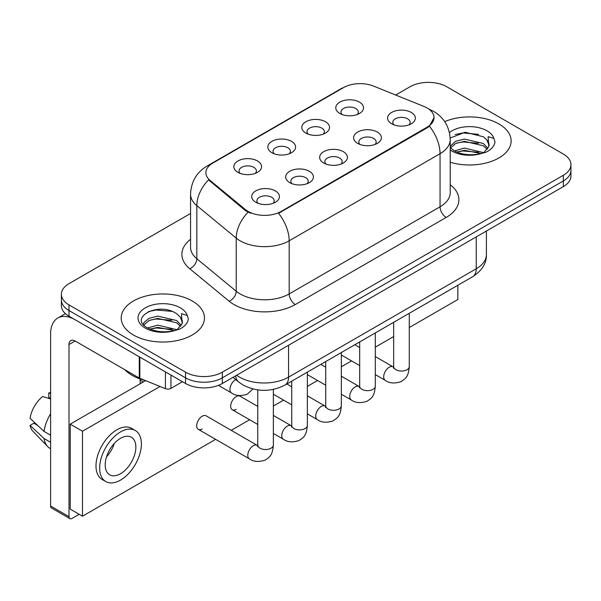 <?xml version="1.0" encoding="UTF-8"?>
<svg xmlns="http://www.w3.org/2000/svg" width="601" height="601" viewBox="0 0 601 601"><rect width="100%" height="100%" fill="white"/><g stroke="black" fill="none" stroke-linecap="round" stroke-linejoin="round"><path stroke-width="0.9" d="M305.864 133.084L305.864 133.084A13.876 8.016 180 0 1 305.864 121.755A13.876 8.016 180 0 1 325.487 121.755A13.876 8.016 180 0 1 325.487 133.084A13.876 8.016 180 0 1 305.864 133.084M323.21 134.151A8.677 5.011 0 0 0 324.352 131.672A8.677 5.011 0 0 0 321.805 128.133A8.677 5.011 0 0 0 312.355 127.044A8.677 5.011 0 0 0 307.006 131.672A8.677 5.011 0 0 0 308.14 134.151M271.885 152.707L271.885 152.707A13.876 8.016 180 0 1 271.885 141.37A13.876 8.016 180 0 1 291.515 141.37A13.876 8.016 180 0 1 291.515 152.707A13.876 8.016 180 0 1 271.885 152.707M289.239 153.766A8.677 5.011 0 0 0 290.373 151.287A8.677 5.011 0 0 0 287.834 147.748A8.677 5.011 0 0 0 278.376 146.659A8.677 5.011 0 0 0 273.027 151.287A8.677 5.011 0 0 0 274.161 153.766M237.906 172.322L237.906 172.322A13.876 8.016 180 0 1 237.906 160.993A13.876 8.016 180 0 1 257.536 160.993A13.876 8.016 180 0 1 257.536 172.322A13.876 8.016 180 0 1 237.906 172.322M255.26 173.381A8.677 5.011 0 0 0 256.394 170.902A8.677 5.011 0 0 0 253.855 167.363A8.677 5.011 0 0 0 244.404 166.274A8.677 5.011 0 0 0 239.048 170.902A8.677 5.011 0 0 0 240.182 173.381M339.843 113.469L339.843 113.469A13.876 8.016 180 0 1 339.843 102.14A13.876 8.016 180 0 1 359.466 102.14A13.876 8.016 180 0 1 359.466 113.469A13.876 8.016 180 0 1 339.843 113.469M357.189 114.536A8.677 5.011 0 0 0 358.324 112.056A8.677 5.011 0 0 0 355.784 108.511A8.677 5.011 0 0 0 346.334 107.429A8.677 5.011 0 0 0 340.977 112.056A8.677 5.011 0 0 0 342.119 114.536M357.685 143.391L357.685 143.391A13.876 8.016 180 0 1 357.685 132.062A13.876 8.016 180 0 1 377.315 132.062A13.876 8.016 180 0 1 377.315 143.391A13.876 8.016 180 0 1 357.685 143.391M375.039 144.45A8.677 5.011 0 0 0 376.173 141.979A8.677 5.011 0 0 0 373.634 138.433A8.677 5.011 0 0 0 364.183 137.351A8.677 5.011 0 0 0 358.827 141.979A8.677 5.011 0 0 0 359.961 144.45M323.714 163.006L323.714 163.006A13.876 8.016 180 0 1 323.714 151.677A13.876 8.016 180 0 1 343.336 151.677A13.876 8.016 180 0 1 343.336 163.006A13.876 8.016 180 0 1 323.714 163.006M341.06 164.073A8.677 5.011 0 0 0 342.194 161.594A8.677 5.011 0 0 0 339.655 158.048A8.677 5.011 0 0 0 330.204 156.966A8.677 5.011 0 0 0 324.848 161.594A8.677 5.011 0 0 0 325.99 164.073M289.735 182.621L289.735 182.621A13.876 8.016 180 0 1 289.735 171.293A13.876 8.016 180 0 1 309.357 171.293A13.876 8.016 180 0 1 309.357 182.621A13.876 8.016 180 0 1 289.735 182.621M307.081 183.688A8.677 5.011 0 0 0 308.223 181.209A8.677 5.011 0 0 0 305.676 177.671A8.677 5.011 0 0 0 296.225 176.581A8.677 5.011 0 0 0 290.869 181.209A8.677 5.011 0 0 0 292.011 183.688M255.756 202.244L255.756 202.244A13.876 8.016 180 0 1 255.756 190.908A13.876 8.016 180 0 1 275.378 190.908A13.876 8.016 180 0 1 275.378 202.244A13.876 8.016 180 0 1 255.756 202.244M273.102 203.303A8.677 5.011 0 0 0 274.244 200.824A8.677 5.011 0 0 0 271.705 197.286A8.677 5.011 0 0 0 262.246 196.196A8.677 5.011 0 0 0 256.897 200.824A8.677 5.011 0 0 0 258.032 203.303M391.664 123.776L391.664 123.776A13.876 8.016 180 0 1 391.664 112.447A13.876 8.016 180 0 1 411.287 112.447A13.876 8.016 180 0 1 411.287 123.776A13.876 8.016 180 0 1 391.664 123.776M409.011 124.835A8.677 5.011 0 0 0 410.152 122.356A8.677 5.011 0 0 0 407.613 118.818A8.677 5.011 0 0 0 398.155 117.736A8.677 5.011 0 0 0 392.806 122.356A8.677 5.011 0 0 0 393.94 124.835M424.051 106.505A23.416 13.522 180 0 1 427.176 108.015A23.416 13.522 180 0 1 434.035 117.578A23.416 13.522 180 0 1 427.176 127.142L281.208 211.409A23.416 13.522 180 0 1 245.463 209.606L210.102 180.45A23.416 13.522 180 0 1 205.873 172.697A23.416 13.522 180 0 1 212.731 163.134L343.554 87.603A23.416 13.522 180 0 1 373.544 86.086L424.051 106.505M498.935 123.956A41.634 24.04 0 0 0 444.717 121.635A41.634 24.04 0 0 1 498.935 123.956A41.634 24.04 0 0 1 511.128 140.95A41.634 24.04 0 0 0 498.935 123.956M192.275 300.996A41.634 24.04 0 0 0 146.907 295.79A41.634 24.04 0 0 0 121.207 317.997A41.634 24.04 0 0 0 133.399 334.99A41.634 24.04 0 0 0 178.775 340.204A41.634 24.04 0 0 0 204.475 317.997A41.634 24.04 0 0 0 192.275 300.996A41.634 24.04 0 0 0 146.907 295.79A41.634 24.04 0 0 0 121.207 317.997A41.634 24.04 0 0 0 133.399 334.99A41.634 24.04 0 0 0 178.775 340.204A41.634 24.04 0 0 0 204.475 317.997A41.634 24.04 0 0 0 192.275 300.996M434.035 117.578L429.445 126.187L427.176 127.833L278.571 213.295A30.358 17.527 60 0 1 289.179 240.798A34.693 20.028 180 0 1 240.115 240.798A34.693 20.028 180 0 1 236.231 238.124L196.827 205.64A34.693 20.028 180 0 1 190.555 194.146L190.555 247.266A34.693 20.028 0 0 0 196.827 258.753L236.231 291.245A34.693 20.028 0 0 0 240.115 293.919A34.693 20.028 0 0 0 289.179 293.919L440.052 206.812A34.693 20.028 0 0 0 450.217 192.643L450.217 139.53A34.693 20.028 180 0 1 440.052 153.698A30.358 17.527 -120 0 0 429.445 126.187M190.555 213.475L69.002 283.649A26.023 15.025 0 0 0 61.385 294.272L61.385 305.601A26.023 15.025 0 0 0 69.002 316.224L185.529 383.498L185.529 377.834A26.023 15.025 0 0 0 222.332 377.834L563.332 180.961A26.023 15.025 0 0 0 570.95 170.338A26.023 15.025 0 0 1 563.332 180.961L222.332 377.834A26.023 15.025 0 0 1 185.529 377.834L69.002 310.559L185.529 377.834L185.529 372.169A26.023 15.025 0 0 0 222.332 372.169L563.332 175.297A26.023 15.025 0 0 0 570.95 164.674A26.023 15.025 0 0 0 563.332 154.051L446.798 86.777A26.023 15.025 0 0 0 410.002 86.777L395.691 95.041M61.385 299.937A26.023 15.025 0 0 0 69.002 310.559A26.023 15.025 0 0 1 61.385 299.937M250.722 213.295L245.463 210.635L208.532 179.879A30.358 20.306 129.5 0 0 196.827 205.64L196.827 258.753A8.677 5.8 -50.5 0 1 189.721 268.707A43.37 25.039 180 0 1 190.555 239.326M450.217 162.255A41.634 24.04 0 0 0 511.128 140.95A41.634 24.04 0 0 1 450.217 162.255M61.385 294.272A26.023 15.025 0 0 0 69.002 304.895L185.529 372.169M185.529 383.498A26.023 15.025 0 0 0 222.332 383.498L563.332 186.626A26.023 15.025 0 0 0 570.95 176.003L570.95 164.674M450.217 147.606L453.778 150.588C461.365 154.697 470.335 155.749 480.68 153.736L486.186 152.128C491.483 149.416 494.42 146.02 495.006 141.949L493.917 138.44L488.125 136.615L488.808 146.546L489.101 145.202A19.608 11.321 0 0 0 486.885 139.973L483.377 136.773L465.174 132.243L450.179 138.042M488.808 146.546L484.023 152.323M454.356 150.926L464.415 148.079L483.565 152.646M456.662 152.061L464.415 150.325L481.386 153.578M450.217 146.351L455.626 141.265L464.415 139.086L483.354 143.511L487.914 148.259M450.502 147.936L455.626 143.511L464.415 141.333L483.354 145.765L487.156 149.326M486.885 139.973L489.086 145.465M455.19 134.511L462.875 132.949L478.697 134.346M456.64 143.076L462.875 141.941L478.501 143.286M456.67 152.061L462.875 150.941L478.501 152.278M124.813 369.69A43.37 25.039 0 0 0 132.175 375.355A43.37 25.039 0 0 0 145.502 380.606M182.163 323.593L182.449 322.241A19.608 11.321 0 0 0 180.232 317.012L176.724 313.812C158.649 301.026 128.531 317.719 147.125 327.628C154.712 331.744 163.682 332.796 174.027 330.783L179.534 329.175C184.83 326.456 187.767 323.068 188.353 318.996L187.264 315.48L181.464 313.662L182.156 323.586L177.37 329.363M147.703 327.966L157.762 325.126L176.912 329.694M171.848 329.325L156.222 327.981L150.017 329.108L157.762 327.372L174.733 330.625M143.308 324.33L143.902 322.639L148.973 318.312L157.762 316.134L176.702 320.558L181.262 325.299M143.849 324.983L148.973 320.558L157.762 318.38L176.702 322.805L180.503 326.373M180.232 317.012L182.434 322.512M148.537 311.551L156.222 309.996L172.044 311.393M149.987 320.123L156.222 318.988L171.848 320.325M170.962 375.092L170.962 388.374L182.464 381.733M139.267 356.791L75.14 319.762A34.693 20.028 -120 0 0 57.794 318.049A34.693 20.028 -120 0 0 50.604 333.931L50.604 506.019L69.002 516.642L69.002 344.553A8.677 5.011 60 0 1 70.798 340.579A8.677 5.011 60 0 1 75.14 341.007L139.267 378.037L139.267 356.791A4.335 2.502 0 0 0 139.845 357.069M69.002 516.642A4.335 2.502 120 0 0 69.904 518.625L51.506 508.003A4.335 2.502 -60 0 1 50.604 506.019M69.904 518.625A4.335 2.502 120 0 0 72.067 518.415L79.182 514.306M140.146 383.784L140.146 378.991M170.962 388.374A4.335 2.502 180 0 1 165.41 388.652L139.845 378.314A4.335 2.502 180 0 1 139.267 378.037M273.372 389.388L273.372 445.01C272.486 456.016 269.316 457.196 264.951 460.201C258.505 462.192 253.321 461.741 249.4 458.848A7.805 4.508 -60 0 1 248.205 452.598A7.805 4.508 -60 0 1 253.299 445.717A7.805 4.508 -60 0 1 253.652 445.529A7.805 4.508 -60 0 1 257.205 445.333L206.12 415.832A7.805 4.508 120 0 0 202.214 416.223A7.805 4.508 120 0 0 197.113 423.096A7.805 4.508 120 0 0 198.307 429.354A7.805 4.508 120 0 0 202.214 428.971M257.761 406.419L240.092 396.217A7.805 4.508 120 0 0 236.193 396.607A7.805 4.508 120 0 0 231.092 403.481A7.805 4.508 120 0 0 232.286 409.739A7.805 4.508 120 0 0 236.193 409.349M409.281 327.545L457.842 299.516L457.842 285.265M160.024 386.473L82.495 431.233L82.495 516.214L215.631 439.354M231.242 430.339L249.603 419.738M273.372 406.013L283.582 400.123M307.351 386.398L317.561 380.501M341.33 366.783L351.54 360.885M375.309 347.168L393.67 336.56M145.592 380.643L70.227 424.148L70.227 509.137L82.495 516.214M82.495 431.233L70.227 424.148M425.44 303.971A29.487 17.023 120 0 0 427.176 303.054A29.487 17.023 120 0 0 428.911 301.965M120.523 473.723A21.681 12.516 120 0 0 134.684 454.619A21.681 12.516 120 0 0 131.364 437.243A21.681 12.516 120 0 0 120.523 438.317A21.681 12.516 120 0 0 106.354 457.421A21.681 12.516 120 0 0 109.682 474.798A21.681 12.516 120 0 0 120.523 473.723M106.512 456.918A21.681 12.516 120 0 0 114.295 443.44M50.604 393.542L48.764 392.979L48.764 397.336L50.604 398.403M135.27 430.481L131.589 428.355A29.487 17.023 120 0 0 116.842 429.82A29.487 17.023 120 0 0 97.58 455.806A29.487 17.023 120 0 0 102.095 479.433L105.776 481.559A29.487 17.023 120 0 0 120.523 480.101A29.487 17.023 120 0 0 139.785 454.116A29.487 17.023 120 0 0 135.27 430.481A29.487 17.023 120 0 0 120.523 431.939A29.487 17.023 120 0 0 101.253 457.932A29.487 17.023 120 0 0 105.776 481.559M50.604 413.819A28.623 16.527 120 0 0 44.091 431.45L30.05 418.319A22.553 13.019 120 0 1 42.633 396.525L50.604 398.944M50.604 435.214L44.091 431.45M37.645 425.425L33.821 423.217L30.05 425.395L44.091 438.535L50.604 442.298M44.091 438.535A28.623 16.527 120 0 0 47.622 446.528A28.623 16.527 120 0 0 49.785 448.233L50.604 448.707M50.604 392.468A22.553 13.019 120 0 0 48.764 392.979M30.05 425.395A22.553 13.019 120 0 0 32.717 431.007L47.622 446.528M281.208 211.409L281.208 212.108M245.463 209.606L245.463 210.635M210.102 180.45L210.102 181.479M427.176 127.142L427.176 127.833M295.316 304.542A8.677 5.011 60 0 1 289.179 293.919L289.179 240.798L440.052 153.698L440.052 206.812A8.677 5.011 60 0 0 446.19 217.434L295.316 304.542A43.37 25.039 180 0 1 233.984 304.542A43.37 25.039 180 0 1 229.124 301.199L189.721 268.707M450.217 139.53C449.631 127.059 444.147 117.706 433.764 111.47L429.384 109.337A30.358 14.214 112 0 0 428.979 109.187M210.147 164.907A30.358 17.527 -120 0 0 206.999 166.086C196.625 172.322 191.141 181.675 190.555 194.146M206.999 166.086L341.007 88.723A30.358 17.527 60 0 1 343.306 87.746M248.055 212.243A30.358 20.306 129.5 0 0 236.231 238.124L236.231 291.245A8.677 5.8 -50.5 0 1 229.124 301.199M450.217 184.702A43.37 25.039 180 0 1 446.19 217.434M222.332 372.169L222.332 383.498M563.332 175.297L563.332 186.626M69.002 304.895L69.002 316.224M236.629 375.249A34.693 20.028 0 0 0 239.506 377.127A34.693 20.028 0 0 0 288.57 377.127L476.24 268.775A34.693 20.028 0 0 0 486.404 254.614C486.652 263.223 482.07 270.593 472.649 276.715L284.972 385.068A17.346 10.014 60 0 0 288.57 377.127L288.57 345.259M476.24 236.907L476.24 268.775A17.346 10.014 60 0 1 472.649 276.715M235.682 375.79A17.346 11.599 129.5 0 0 238.792 382.093L233.015 377.33M409.281 313.301L409.281 366.542A7.805 4.508 180 0 1 406.637 369.923A7.805 4.508 180 0 1 395.954 369.728A7.805 4.508 180 0 1 393.67 366.542L393.422 368.225M409.281 366.542C408.395 377.548 405.224 378.728 400.859 381.733C394.414 383.723 389.23 383.28 385.309 380.388A7.805 4.508 -60 0 1 384.114 374.13A7.805 4.508 -60 0 1 389.208 367.249A7.805 4.508 -60 0 1 389.561 367.061A7.805 4.508 -60 0 1 393.114 366.865L393.647 367.143M375.309 332.916L375.309 386.158A7.805 4.508 180 0 1 372.665 389.538A7.805 4.508 180 0 1 361.982 389.343A7.805 4.508 180 0 1 359.691 386.158L359.443 387.848M375.309 386.158C374.423 397.163 371.245 398.343 366.888 401.348C360.435 403.346 355.251 402.895 351.33 400.003A7.805 4.508 -60 0 1 350.135 393.745A7.805 4.508 -60 0 1 355.236 386.864A7.805 4.508 -60 0 1 355.582 386.676A7.805 4.508 -60 0 1 359.135 386.481L359.668 386.759M341.33 352.532L341.33 405.773A7.805 4.508 180 0 1 338.686 409.153A7.805 4.508 180 0 1 328.003 408.965A7.805 4.508 180 0 1 325.719 405.773L325.464 407.463M341.33 405.773C340.444 416.786 337.266 417.958 332.909 420.963C326.463 422.961 321.272 422.511 317.351 419.618A7.805 4.508 -60 0 1 316.156 413.36A7.805 4.508 -60 0 1 321.257 406.486A7.805 4.508 -60 0 1 321.603 406.299A7.805 4.508 -60 0 1 325.164 406.096L325.697 406.381M307.351 372.147L307.351 425.395A7.805 4.508 180 0 1 304.707 428.776A7.805 4.508 180 0 1 294.024 428.581A7.805 4.508 180 0 1 291.74 425.395L291.493 427.078M307.351 425.395C306.465 436.401 303.295 437.573 298.93 440.578C292.484 442.576 287.301 442.126 283.379 439.233A7.805 4.508 -60 0 1 282.177 432.975A7.805 4.508 -60 0 1 287.278 426.101A7.805 4.508 -60 0 1 287.624 425.914A7.805 4.508 -60 0 1 291.185 425.711L291.718 425.996M273.372 445.01A7.805 4.508 180 0 1 270.728 448.391A7.805 4.508 180 0 1 260.045 448.196A7.805 4.508 180 0 1 257.761 445.01L257.513 446.693M235.802 379.629L235.802 379.629A7.805 4.508 -60 0 0 235.457 379.817A7.805 4.508 -60 0 0 230.356 386.698A7.805 4.508 -60 0 0 231.55 392.956L218.403 385.361M493.917 138.44A24.814 14.326 0 0 0 487.035 130.823A24.814 14.326 0 0 0 449.435 132.52M450.217 149.965A24.814 14.326 0 0 0 451.952 151.076A24.814 14.326 0 0 0 480.68 153.736M187.264 315.48A24.814 14.326 0 0 0 180.383 307.862A24.814 14.326 0 0 0 145.299 307.862A24.814 14.326 0 0 0 145.299 328.123A24.814 14.326 0 0 0 174.027 330.783M69.002 344.553L75.14 341.007M139.845 357.122L139.845 378.314M165.41 388.652L165.41 371.884M341.007 88.723L346.567 86.131M429.384 109.337L428.926 109.149M284.972 385.068C271.013 392.085 257.055 392.085 243.097 385.068L238.792 382.093M486.404 254.614L486.404 231.039M385.309 380.388L375.309 374.611M359.691 365.596L341.33 354.996M393.67 322.316L393.67 366.542M393.114 366.865L375.309 356.581M359.691 347.566L354.808 344.749M351.33 400.003L341.33 394.226M325.719 385.211L307.351 374.611M359.691 341.931L359.691 386.158M359.135 386.481L341.33 376.196M325.719 367.188L320.836 364.364M317.351 419.618L307.351 413.841M291.74 404.826L273.372 394.226M325.719 361.547L325.719 405.773M325.164 406.096L307.351 395.819M291.74 386.804L286.857 383.979M283.379 439.233L273.372 433.456M257.761 424.449L232.286 409.739M291.74 381.162L291.74 425.395M291.185 425.711L273.372 415.434M249.4 458.848L198.307 429.354M257.761 389.906L257.761 445.01M257.205 445.333L257.739 445.611M140.146 380.253L143.211 382.018M231.55 392.956C235.397 395.834 240.58 396.284 247.109 394.301L252.953 388.99M57.794 318.049L65.419 313.639"/></g></svg>

